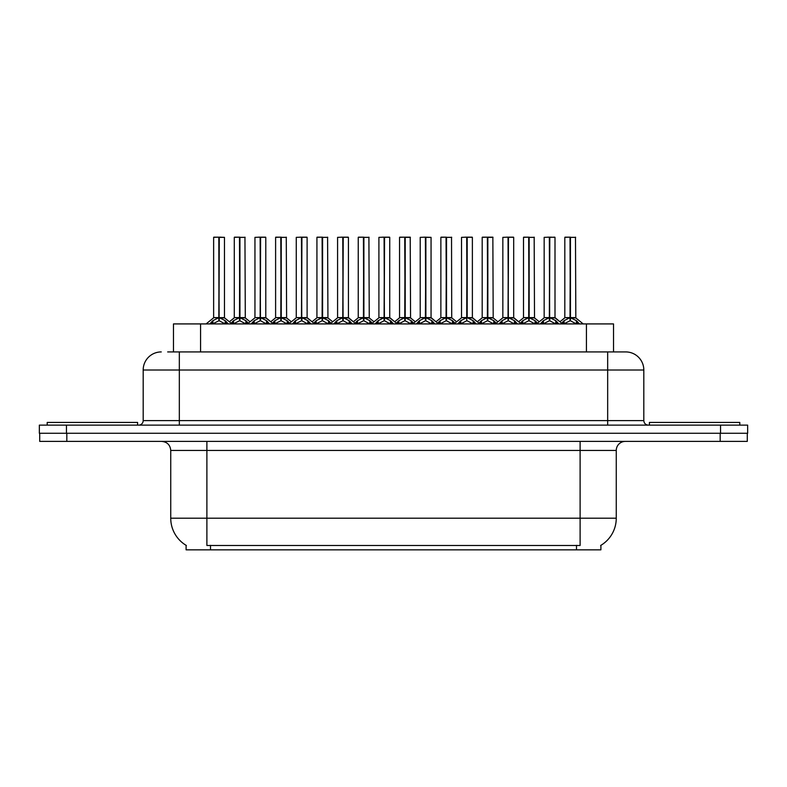 <?xml version="1.0" encoding="UTF-8"?>
<svg xmlns="http://www.w3.org/2000/svg" width="787" height="787" viewBox="0 0 787 787"><rect width="100%" height="100%" fill="white"/><g stroke="black" fill="none" stroke-linecap="round" stroke-linejoin="round"><path stroke-width="1.18" d="M173.474 351.927L173.474 323.919L613.526 323.919L613.526 351.927M600.894 545.332L600.894 549.838L186.106 549.838L186.106 545.332M186.371 545.489A31.628 31.628 0 0 1 170.74 518.21L206.892 518.21L206.892 545.489L580.108 545.489L580.108 518.21L616.26 518.21L616.26 450.43A9.041 9.041 0 0 1 625.291 441.399M170.74 518.21L170.74 450.43C170.208 444.94 167.198 441.93 161.709 441.399M600.629 545.489A31.628 31.628 0 0 0 616.26 518.21M66.826 441.399L747.286 441.399L747.286 433.263L39.714 433.263L39.714 441.399L66.826 441.399L66.826 433.263M168.093 351.927L625.468 351.927M167.68 351.927L179.328 351.927L179.328 370.008L143.185 370.008L143.185 420.612A4.515 4.515 0 0 1 138.66 425.128M161.256 351.927A18.071 18.071 0 0 0 143.185 370.008M625.744 351.927A18.071 18.071 0 0 1 643.815 370.008L643.815 420.612C644.081 423.357 645.596 424.862 648.34 425.128M66.462 425.128L39.35 425.128L39.35 433.263L66.462 433.263L66.462 425.128L720.538 425.128L720.538 433.263L747.65 433.263L747.65 425.128L720.538 425.128M747.65 425.128L747.65 433.263M540.325 323.919L543.423 320.653L549.346 317.663L549.346 320.821L549.66 237.162L555.002 237.349L555.002 317.594L549.818 317.663L555.74 320.653L558.839 323.919M549.356 237.162L544.161 237.349L549.356 237.162L544.161 237.349L544.161 317.594L549.346 317.663M549.818 317.663L549.818 320.821L549.66 317.594L555.169 317.948L550.418 317.948M549.503 237.162L549.503 317.594L549.808 237.162M549.346 237.349L549.66 317.594M547.772 237.162L551.392 237.162M548.755 317.948L544.161 317.594L549.582 317.594M555.73 323.929L549.818 320.821M549.346 320.821L544.299 323.319M560.983 323.919L564.082 320.653L570.004 317.663L570.004 320.821L570.319 237.162L564.997 237.162L570.162 237.162L570.162 317.594L576.399 320.653L579.498 323.919M570.014 237.162L564.82 237.349L564.82 317.594L570.004 317.663M570.477 317.663L570.477 320.821L570.319 317.594L575.661 317.594L570.477 317.594L570.467 237.162M571.077 317.948L575.828 317.948L575.484 237.162M570.004 237.349L570.319 317.594M570.162 237.162L568.43 237.162M576.389 323.929L570.477 320.821M570.004 320.821L564.958 323.319M549.818 237.349L554.825 237.162M137.577 425.128L137.577 422.422L47.21 422.422L47.21 425.128M739.79 425.128L739.79 422.422L649.423 422.422L649.423 425.128M499.007 323.919L502.106 320.653L508.028 317.663L508.028 320.821L508.343 237.162L513.685 237.349L513.685 317.594L508.5 317.663L514.423 320.653L517.521 323.919M508.038 237.162L502.844 237.349L508.038 237.162L502.844 237.349L502.844 317.594L508.028 317.663M508.5 317.663L508.5 320.821L508.343 317.594L513.852 317.948L509.1 317.948M508.186 237.162L508.186 317.594L508.491 237.162M508.028 237.349L508.343 317.594M506.464 237.162L513.508 237.162L508.5 237.349M507.438 317.948L502.844 317.594L508.264 317.594M514.413 323.929L508.5 320.821M508.028 320.821L502.982 323.319M457.69 323.919L460.788 320.653L466.711 317.663L466.711 320.821L467.025 237.162L472.377 237.349L472.377 317.594L467.183 317.663L473.105 320.653L476.204 323.919M466.721 237.162L461.526 237.349L466.721 237.162L461.526 237.349L461.526 317.594L466.711 317.663M467.183 317.663L467.183 237.162M466.868 237.162L466.868 317.594L472.534 317.948L467.783 317.948M466.711 237.349L467.025 317.594M465.147 237.162L472.19 237.162L467.183 237.349M461.526 237.349L461.526 317.594L466.947 317.594M473.095 323.929L467.183 320.821M466.711 320.821L461.664 323.319M416.372 323.919L419.471 320.653L425.403 317.663M425.875 237.349L431.06 237.349L425.875 237.349L425.875 317.663L431.797 320.653L434.896 323.919M425.403 237.162L420.209 237.349L425.403 237.162L420.209 237.349L420.209 317.594L425.403 317.594L425.393 320.821L425.865 237.162M425.875 317.663L425.875 320.821L425.718 317.594L431.06 317.594L431.06 237.349L423.829 237.162M425.56 237.162L425.56 317.594L431.217 317.948L426.465 317.948M425.403 237.349L425.718 317.594M420.209 237.349L420.209 317.594L425.639 317.594M431.778 323.929L425.875 320.821M425.393 320.821L420.347 323.319M375.065 323.919L378.163 320.653L384.086 317.663L384.086 320.821L384.4 237.162L389.742 237.349L389.742 317.594L384.558 317.663L390.48 320.653L393.579 323.919M384.086 237.162L378.901 237.349L384.086 237.162L378.901 237.349L378.901 317.594L384.086 317.663M384.558 317.663L384.558 320.821L384.4 317.594L389.909 317.948L385.148 317.948M384.243 237.162L384.243 317.594L384.548 237.162M384.086 237.349L384.4 317.594M382.512 237.162L389.555 237.162L384.558 237.349M378.901 237.349L378.901 317.594L384.322 317.594M390.46 323.929L384.558 320.821M384.086 320.821L379.029 323.319M519.666 323.919L522.765 320.653L528.687 317.663L528.687 320.821L529.002 237.162L523.68 237.162L528.844 237.162L528.844 317.594L535.081 320.653L538.18 323.919M528.697 237.162L523.503 237.349L523.503 317.594L528.687 317.663M529.159 317.663L529.159 320.821L529.002 317.594L534.343 317.594L529.159 317.594L529.149 237.162M529.759 317.948L534.511 317.948L534.166 237.162M528.687 237.349L529.002 317.594M528.844 237.162L527.113 237.162M535.071 323.929L529.159 320.821M528.687 320.821L523.64 323.319M478.998 323.182L481.447 320.653L487.369 317.663L487.369 320.821L487.684 237.162L492.849 237.162L482.372 237.162L487.527 237.162L487.527 317.594L493.764 320.653L496.863 323.919M487.379 237.162L482.185 237.349L482.185 317.594L487.369 317.663M487.842 317.663L487.842 320.821L487.684 317.594L493.026 317.594L487.842 317.594L487.842 237.162M488.442 317.948L493.193 317.948L492.849 237.162M487.369 237.349L487.684 317.594M487.527 237.162L485.805 237.162M493.754 323.929L487.842 320.821M487.369 320.821L482.323 323.319M437.68 323.182L440.13 320.653L446.052 317.663L446.052 320.821L446.367 237.162L441.054 237.162L446.209 237.162L446.209 317.594L452.456 320.653L454.906 323.182M446.062 237.162L440.868 237.349L440.868 317.594L446.052 317.663M446.534 317.663L446.534 320.821L446.367 317.594L451.718 317.594L451.531 237.162M451.718 237.349L446.534 237.349L446.524 317.594L451.876 317.948L447.124 317.948M446.052 237.349L446.367 317.594M446.209 237.162L444.488 237.162M452.436 323.929L446.534 320.821M446.052 320.821L441.005 323.319M395.723 323.919L398.822 320.653L404.744 317.663L404.744 320.821L405.059 237.162L410.214 237.162L399.737 237.162L404.902 237.162L404.902 317.594L411.139 320.653L413.588 323.182M404.744 237.162L399.55 237.349L399.55 317.594L404.744 317.663M405.216 317.663L405.216 320.821L405.059 317.594L410.401 317.594L405.216 317.594L405.207 237.162M405.807 317.948L410.568 317.948L410.214 237.162M404.744 237.349L405.059 317.594M404.902 237.162L403.17 237.162M411.119 323.929L405.216 320.821M404.744 320.821L399.688 323.319M333.747 323.919L336.846 320.653L342.768 317.663L342.768 320.821L343.083 237.162L348.425 237.349L348.425 317.594L343.24 317.663L349.162 320.653L352.261 323.919M342.778 237.162L337.584 237.349L342.778 237.162L337.584 237.349L337.584 317.594L342.768 317.663M343.24 317.663L343.24 320.821L343.083 317.594L348.592 317.948L343.83 317.948M342.925 237.162L342.925 317.594L343.23 237.162M342.768 237.349L343.083 317.594M341.194 237.162L348.248 237.162L343.24 237.349M337.584 237.349L337.584 317.594L343.004 317.594M349.153 323.929L343.24 320.821M342.768 320.821L337.712 323.319M292.43 323.919L295.528 320.653L301.451 317.663L301.451 320.821L301.765 237.162L307.107 237.349L307.107 317.594L301.923 317.663L307.845 320.653L310.944 323.919M301.46 237.162L296.266 237.349L301.46 237.162L296.266 237.349L296.266 317.594L301.451 317.663M301.923 317.663L301.923 320.821L301.765 317.594L307.274 317.948L302.523 317.948M301.608 237.162L301.608 317.594L301.913 237.162M301.451 237.349L301.765 317.594M299.877 237.162L306.93 237.162L301.923 237.349M300.85 317.948L296.266 317.594L301.687 317.594M307.835 323.929L301.923 320.821M301.451 320.821L296.404 323.319M251.112 323.919L254.211 320.653L260.133 317.663L260.133 320.821L260.448 237.162L265.79 237.349L265.79 317.594L260.605 317.663L266.527 320.653L269.626 323.919M260.143 237.162L254.949 237.349L260.143 237.162L254.949 237.349L254.949 317.594L260.133 317.663M260.605 317.663L260.605 320.821L260.448 317.594L265.957 317.948L261.205 317.948M260.29 237.162L260.29 317.594L260.595 237.162M260.133 237.349L260.448 317.594M258.559 237.162L265.613 237.162L260.605 237.349M259.543 317.948L254.949 317.594L260.369 317.594M266.518 323.929L260.605 320.821M260.133 320.821L255.086 323.319M209.795 323.919L212.893 320.653L218.816 317.663L218.816 320.821L219.13 237.162L224.472 237.349L224.472 317.594L219.288 317.663L225.21 320.653L228.309 323.919M213.631 237.349L218.825 237.162L213.631 237.349L213.631 317.594L218.816 317.663M219.288 317.663L219.288 320.821L219.13 317.594L224.639 317.948L219.888 317.948M218.825 237.162L218.973 317.594L219.288 237.162M218.973 237.162L213.818 237.162M218.816 237.349L219.13 317.594M217.251 237.162L220.862 237.162M218.225 317.948L213.631 317.594L219.052 317.594M225.2 323.929L219.288 320.821M218.816 320.821L213.769 323.319M354.406 323.919L357.505 320.653L363.427 317.663L363.427 320.821L363.742 237.162L358.419 237.162L363.584 237.162L363.584 317.594L369.821 320.653L372.92 323.919M363.437 237.162L358.242 237.349L358.242 317.594L363.427 317.663M363.899 317.663L363.899 320.821L363.742 317.594L369.083 317.594L363.899 317.594L363.889 237.162M364.489 317.948L369.251 317.948L368.906 237.162M363.427 237.349L363.742 317.594M363.584 237.162L361.853 237.162M369.801 323.929L363.899 320.821M363.427 320.821L358.37 323.319M313.088 323.919L316.187 320.653L322.109 317.663L322.109 320.821L322.424 237.162L317.102 237.162L322.267 237.162L322.267 317.594L328.504 320.653L331.602 323.919M322.119 237.162L316.925 237.349L316.925 317.594L322.109 317.663M322.581 317.663L322.581 320.821L322.424 317.594L327.766 317.594L322.581 317.594L322.572 237.162M323.172 317.948L327.933 317.948L327.589 237.162M322.109 237.349L322.424 317.594M322.267 237.162L320.535 237.162M328.494 323.929L322.581 320.821M322.109 320.821L317.063 323.319M271.771 323.919L274.87 320.653L280.792 317.663L280.792 320.821L281.107 237.162L275.784 237.162L280.949 237.162L280.949 317.594L287.186 320.653L290.285 323.919M280.802 237.162L275.607 237.349L275.607 317.594L280.792 317.663M281.264 317.663L281.264 320.821L281.107 317.594L286.448 317.594L281.264 317.594L281.254 237.162M281.864 317.948L286.616 317.948L286.271 237.162M280.792 237.349L281.107 317.594M280.949 237.162L279.218 237.162M287.176 323.929L281.264 320.821M280.792 320.821L275.745 323.319M230.453 323.919L233.552 320.653L239.474 317.663L239.474 320.821L239.789 237.162L234.467 237.162L239.632 237.162L239.632 317.594L245.869 320.653L248.967 323.919M239.484 237.162L234.29 237.349L234.29 317.594L239.474 317.663M239.946 317.663L239.946 320.821L239.789 317.594L245.131 317.594L239.946 317.594L239.937 237.162M240.547 317.948L245.298 317.948L244.954 237.162M239.474 237.349L239.789 317.594M239.632 237.162L237.91 237.162M245.859 323.929L239.946 320.821M239.474 320.821L234.428 323.319M576.497 549.838L576.497 545.332M210.503 549.838L210.503 545.332M200.577 351.927L200.577 323.919M586.423 351.927L586.423 323.919M580.108 441.399L580.108 450.43L170.74 450.43M616.26 450.43L580.108 450.43L580.108 518.21L206.892 518.21L206.892 441.399M720.174 441.399L720.174 433.263M179.328 425.128L179.328 420.612L643.815 420.612M143.185 420.612L179.328 420.612L179.328 370.008L607.672 370.008L607.672 425.128M643.815 370.008L607.672 370.008L607.672 351.927M555.74 320.653L555.74 323.919M556.694 321.48L556.694 323.919M543.423 320.653L543.423 323.919M542.479 321.48L542.479 323.919M569.404 317.948L564.82 317.594L570.004 317.594M575.661 237.349L570.477 237.349M576.399 320.653L576.399 323.919M577.353 321.48L577.353 323.919M564.082 320.653L564.082 323.919M563.128 321.48L563.128 323.919M514.423 320.653L514.423 323.919M515.377 321.48L515.377 323.919M502.106 320.653L502.106 323.919M501.162 321.48L501.162 323.919M466.12 317.948L461.526 317.594M473.105 320.653L473.105 323.919M474.059 321.48L474.059 323.919M460.788 320.653L460.788 323.919M459.844 321.48L459.844 323.919M424.803 317.948L420.219 317.594M431.797 320.653L431.797 323.919M432.742 321.48L432.742 323.919M419.471 320.653L419.471 323.919M418.527 321.48L418.527 323.919M383.485 317.948L378.901 317.594M390.48 320.653L390.48 323.919M391.424 321.48L391.424 323.919M378.163 320.653L378.163 323.919M377.209 321.48L377.209 323.919M528.097 317.948L523.503 317.594L528.687 317.594M534.343 237.349L529.159 237.349M535.081 320.653L535.081 323.919M536.036 321.48L536.036 323.919M522.765 320.653L522.765 323.919M521.82 321.48L521.82 323.919M486.779 317.948L482.185 317.594L487.369 317.594M493.026 237.349L487.842 237.349M493.764 320.653L493.764 323.919M494.718 321.48L494.718 323.919M481.447 320.653L481.447 323.919M480.503 321.48L480.503 323.919M445.462 317.948L440.877 317.594L446.052 317.594M452.456 320.653L452.456 323.919M453.401 321.48L453.401 323.919M440.13 320.653L440.13 323.919M439.185 321.48L439.185 323.919M404.144 317.948L399.56 317.594L404.744 317.594M410.401 237.349L405.216 237.349M411.139 320.653L411.139 323.919M412.083 321.48L412.083 323.919M398.822 320.653L398.822 323.919M397.868 321.48L397.868 323.919M342.168 317.948L337.584 317.594M349.162 320.653L349.162 323.919M350.107 321.48L350.107 323.919M336.846 320.653L336.846 323.919M335.892 321.48L335.892 323.919M307.845 320.653L307.845 323.919M308.799 321.48L308.799 323.919M295.528 320.653L295.528 323.919M294.574 321.48L294.574 323.919M266.527 320.653L266.527 323.919M267.482 321.48L267.482 323.919M254.211 320.653L254.211 323.919M253.266 321.48L253.266 323.919M224.472 237.349L219.288 237.349M225.21 320.653L225.21 323.919M226.164 321.48L226.164 323.919M212.893 320.653L212.893 323.919M211.949 321.48L211.949 323.919M362.827 317.948L358.242 317.594L363.427 317.594M369.083 237.349L363.899 237.349M369.821 320.653L369.821 323.919M370.766 321.48L370.766 323.919M357.505 320.653L357.505 323.919M356.55 321.48L356.55 323.919M321.509 317.948L316.925 317.594L322.109 317.594M327.766 237.349L322.581 237.349M328.504 320.653L328.504 323.919M329.458 321.48L329.458 323.919M316.187 320.653L316.187 323.919M315.233 321.48L315.233 323.919M280.202 317.948L275.607 317.594L280.792 317.594M286.448 237.349L281.264 237.349M287.186 320.653L287.186 323.919M288.14 321.48L288.14 323.919M274.87 320.653L274.87 323.919M273.925 321.48L273.925 323.919M238.884 317.948L234.29 317.594L239.474 317.594M245.131 237.349L239.946 237.349M245.869 320.653L245.869 323.919M246.823 321.48L246.823 323.919M233.552 320.653L233.552 323.919M232.608 321.48L232.608 323.919M534.511 317.948L539.252 321.785L543.994 317.948L536.626 323.919M555.002 317.594L562.538 323.919M564.653 317.948L559.911 321.785L555.169 317.948M575.828 317.948L583.197 323.919M493.193 317.948L497.935 321.785L502.677 317.948L495.308 323.919M513.685 317.594L521.22 323.919M451.876 317.948L456.617 321.785L461.359 317.948L453.991 323.919M472.367 317.594L479.903 323.919M410.568 317.948L415.31 321.785L420.051 317.948L412.673 323.919M431.05 317.594L438.595 323.919M369.251 317.948L373.992 321.785L378.734 317.948L371.366 323.919M389.742 317.594L397.278 323.919M513.852 317.948L518.594 321.785L523.335 317.948M472.534 317.948L477.276 321.785L482.018 317.948M431.217 317.948L435.968 321.785L440.71 317.948M389.909 317.948L394.651 321.785L399.393 317.948M327.933 317.948L332.675 321.785L337.416 317.948L330.048 323.919M348.425 317.594L355.96 323.919M286.616 317.948L291.357 321.785L296.099 317.948L288.731 323.919M307.107 317.594L314.643 323.919M245.298 317.948L250.04 321.785L254.781 317.948L247.413 323.919M265.79 317.594L273.325 323.919M213.464 317.948L206.096 323.919M224.639 317.948L232.008 323.919M358.075 317.948L353.333 321.785L348.592 317.948M316.758 317.948L312.016 321.785L307.274 317.948M275.44 317.948L270.698 321.785L265.957 317.948M234.123 317.948L229.381 321.785"/></g></svg>
